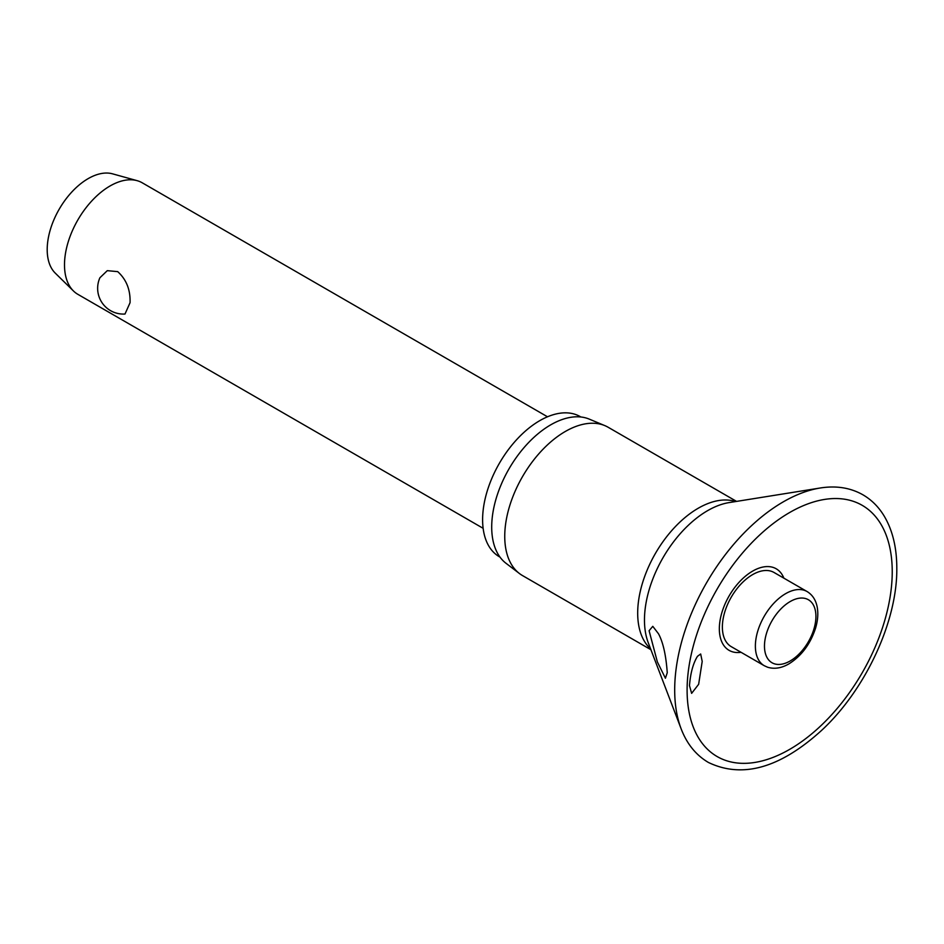 <?xml version="1.0" encoding="UTF-8"?>
<svg xmlns="http://www.w3.org/2000/svg" width="944" height="944" viewBox="0 0 944 944"><rect width="100%" height="100%" fill="white"/><g stroke="black" fill="none" stroke-linecap="round" stroke-linejoin="round"><path stroke-width="1.42" d="M702.206 661.402L698.643 684.306L691.622 693.356L689.486 685.604C690.465 673.166 693.12 663.396 697.474 656.304L700.672 653.991L702.206 661.402M783.862 578.153A47.094 27.187 120 0 0 746.751 575.12A47.094 27.187 120 0 0 719.34 628.787A47.094 27.187 120 0 0 741.04 652.304M667.255 672.765L665.414 678.229L657.366 661.921L649.094 630.734L652.788 626.332L658.534 633.825C663.125 642.38 666.027 655.36 667.255 672.765M736.556 501.394L608.113 427.243A85.633 49.442 120 0 0 604.809 425.614A85.633 49.442 120 0 0 540.062 452.412A85.633 49.442 120 0 0 504.745 536.357A85.633 49.442 120 0 0 519.424 573.515A85.633 49.442 120 0 0 522.48 575.557L650.923 649.72M604.809 425.614L589.245 419.112A83.461 48.191 120 0 0 526.127 445.238A83.461 48.191 120 0 0 491.706 527.059A83.461 48.191 120 0 0 506.008 563.285L519.424 573.515M580.89 417L580.253 416.623A80.889 46.704 120 0 0 517.914 438.299A80.889 46.704 120 0 0 482.608 519.707A80.889 46.704 120 0 0 499.352 556.736L500.001 557.102M764.239 665.697L731.234 646.64A42.81 24.721 -60 0 1 722.372 627.04A42.81 24.721 -60 0 1 741.052 583.958A42.81 24.721 -60 0 1 774.045 572.489L807.061 591.534A42.81 24.721 120 0 0 785.644 593.658A42.81 24.721 120 0 0 755.377 646.097A42.81 24.721 120 0 0 764.239 665.697L767.519 667.196C774.257 669.308 781.372 668.21 788.865 663.903C801.456 655.997 810.353 644.103 815.545 628.232C817.811 620.645 818.365 613.624 817.221 607.181C815.864 600.042 812.477 594.826 807.061 591.534M547.508 416.788L142.225 182.794A64.381 37.17 120 0 0 137.128 180.67A64.381 37.17 120 0 0 89.55 203.432A64.381 37.17 120 0 0 64.499 264.839A64.381 37.17 120 0 0 73.443 290.964A64.381 37.17 120 0 0 77.833 294.316L483.127 528.31M130.06 302.694L124.997 314.033A25.759 25.759 0 0 1 99.911 277.76L107.297 270.657L117.705 271.636C126.378 279.495 130.496 289.843 130.06 302.694M137.128 180.67L112.56 173.838A57.95 33.453 120 0 0 69.738 194.322A57.95 33.453 120 0 0 47.2 249.594A57.95 33.453 120 0 0 55.248 273.111L73.443 290.964M820.218 488.001A153.601 88.689 120 0 0 674.689 689.97A153.601 88.689 120 0 0 681.155 728.862C686.937 743.966 696.023 755.153 708.389 762.445C742.421 778.788 780.216 768.05 821.776 730.231C865.636 689.568 897.425 621.176 896.8 568.17C896.788 547.449 892.517 529.985 884.009 515.778C878.51 506.775 871.477 499.777 862.91 494.798C850.414 487.729 836.183 485.464 820.218 488.001L729.075 502.597A89.314 51.566 120 0 0 644.469 620.031A89.314 51.566 120 0 0 648.221 642.64L681.155 728.862M687.102 690.158A145.046 83.745 120 0 0 789.668 749.371A145.046 83.745 120 0 0 892.233 571.722A145.046 83.745 120 0 0 789.668 512.509A145.046 83.745 120 0 0 687.102 690.158M735.577 501.559A85.633 49.442 120 0 0 671.727 530.599A85.633 49.442 120 0 0 637.684 613.116A85.633 49.442 120 0 0 650.569 648.788M764.475 646.097A36.379 21.004 120 0 0 790.199 660.953A36.379 21.004 120 0 0 815.923 616.397A36.379 21.004 120 0 0 790.199 601.54A36.379 21.004 120 0 0 764.475 646.097"/></g></svg>
